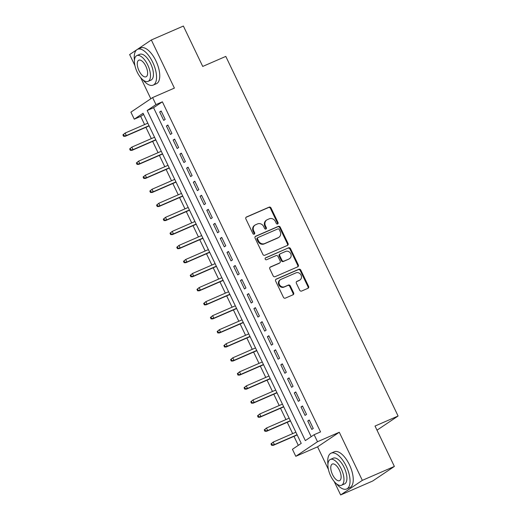 <?xml version="1.0" encoding="UTF-8"?>
<svg xmlns="http://www.w3.org/2000/svg" width="521" height="521" viewBox="0 0 521 521"><rect width="100%" height="100%" fill="white"/><g stroke="black" fill="none" stroke-linecap="round" stroke-linejoin="round"><path stroke-width="0.78" d="M277.628 223.971A1.075 0.957 56.1 0 0 278.045 222.623L271.031 207.977A1.53 1.368 56.1 0 0 269.11 207.143L246.466 216.99A1.53 1.368 56.1 0 0 245.873 218.918L252.887 233.564A1.075 0.957 56.1 0 0 254.652 232.802L253.74 230.901A4.904 4.376 56.1 0 1 255.03 225.085A4.904 4.376 56.1 0 1 255.655 224.74L257.537 223.919A4.904 4.376 56.1 0 1 263.678 226.583L264.59 228.478A1.075 0.957 56.1 0 0 266.348 227.71L265.443 225.814A4.904 4.376 56.1 0 1 266.726 219.992A4.904 4.376 56.1 0 1 267.351 219.654L269.24 218.833A4.904 4.376 56.1 0 1 275.381 221.497L276.286 223.392A1.075 0.957 56.1 0 0 277.628 223.971M277.433 224.03A1.075 0.957 56.1 0 0 277.459 223.021L270.445 208.367A1.53 1.368 56.1 0 0 268.523 207.534L246.016 217.322M254.033 234.209A1.075 0.957 56.1 0 0 254.066 233.193L253.154 231.298L253.74 230.901M265.73 229.123A1.075 0.957 56.1 0 0 265.762 228.107L264.857 226.212L265.443 225.814M299.718 290.217A1.53 1.368 56.1 0 0 301.633 291.05L307.989 288.289A1.53 1.368 56.1 0 0 308.582 286.361L300.786 270.093A1.53 1.368 56.1 0 0 298.872 269.259L276.228 279.106A1.53 1.368 56.1 0 0 275.629 281.034L283.424 297.302A1.53 1.368 56.1 0 0 285.345 298.136L293.017 294.795A1.53 1.368 56.1 0 0 293.616 292.874L290.282 285.905A1.53 1.368 56.1 0 0 288.36 285.078L284.557 286.732A4.103 3.66 56.1 0 1 279.575 284.798A4.103 3.66 56.1 0 1 280.5 279.64A4.103 3.66 56.1 0 1 281.021 279.354L295.928 272.874A4.103 3.66 56.1 0 1 300.904 274.801A4.103 3.66 56.1 0 1 299.985 279.966A4.103 3.66 56.1 0 1 299.464 280.246L296.977 281.327A1.53 1.368 56.1 0 0 296.377 283.255L299.718 290.217M314.13 434.703L317.497 441.73L295.798 456.311L292.431 449.291L301.229 443.378L143.067 113.265L134.268 119.179L130.901 112.158L152.601 97.57L155.968 104.591L147.169 110.504L305.332 440.616L314.13 434.703L320.539 431.916L162.376 101.81L155.968 104.591M152.601 97.57L174.385 88.095L151.337 39.98L183.379 26.05L202.728 66.434L225.795 56.405L398.09 416.012L375.022 426.048L394.371 466.432L362.329 480.362L339.282 432.254L317.497 441.73M287.442 245.404A1.53 1.368 56.1 0 0 288.041 243.476L280.246 227.208A1.53 1.368 56.1 0 0 278.325 226.375L255.681 236.221A1.53 1.368 56.1 0 0 255.088 238.149L262.884 254.417A1.53 1.368 56.1 0 0 264.798 255.251L287.442 245.404M290.516 248.647L298.312 264.922A1.53 1.368 56.1 0 1 297.712 266.843L275.075 276.69A1.53 1.368 56.1 0 1 273.154 275.863L269.819 268.901A1.53 1.368 56.1 0 1 270.412 266.973L279.595 262.981A1.53 1.368 56.1 0 0 280.194 261.054L277.98 256.436A1.53 1.368 56.1 0 0 276.065 255.603L266.505 259.758A1.075 0.957 56.1 0 1 265.58 257.83L288.601 247.82A1.53 1.368 56.1 0 1 290.516 248.647L289.93 249.045L297.725 265.313L298.312 264.922M394.371 466.432L372.671 481.02L340.636 494.95L362.329 480.362M151.337 39.98L129.638 54.568L134.919 65.587M165.19 119.413L161.152 110.986L159.686 111.969L163.724 120.397L165.19 119.413M171.923 133.461L167.879 125.033L166.414 126.017L170.452 134.444L171.923 133.461M178.651 147.508L174.613 139.081L173.148 140.064L177.186 148.492L178.651 147.508M185.378 161.556L181.341 153.128L179.875 154.112L183.913 162.539L185.378 161.556M192.112 175.603L188.074 167.176L186.609 168.159L190.647 176.586L192.112 175.603M198.84 189.651L194.802 181.223L193.337 182.207L197.374 190.634L198.84 189.651M205.574 203.698L201.536 195.271L200.071 196.254L204.108 204.681L205.574 203.698M212.301 217.745L208.263 209.318L206.798 210.302L210.836 218.729L212.301 217.745M219.035 231.793L214.997 223.366L213.525 224.349L217.57 232.776L219.035 231.793M225.762 245.84L221.725 237.413L220.259 238.397L224.297 246.824L225.762 245.84M232.496 259.888L228.452 251.461L226.987 252.444L231.024 260.871L232.496 259.888M239.224 273.935L235.186 265.508L233.721 266.491L237.758 274.919L239.224 273.935M245.951 287.983L241.913 279.556L240.448 280.539L244.486 288.966L245.951 287.983M252.685 302.03L248.647 293.603L247.182 294.586L251.22 303.014L252.685 302.03M259.412 316.078L255.375 307.65L253.909 308.634L257.947 317.061L259.412 316.078M266.146 330.125L262.109 321.691L260.643 322.681L264.681 331.109L266.146 330.125M272.874 344.173L268.836 335.739L267.371 336.729L271.408 345.156L272.874 344.173M279.608 358.22L275.57 349.786L274.098 350.776L278.142 359.203L279.608 358.22M286.335 372.268L282.297 363.834L280.832 364.824L284.87 373.251L286.335 372.268M293.069 386.315L289.025 377.881L287.559 378.871L291.597 387.298L293.069 386.315M299.796 400.362L295.759 391.929L294.293 392.919L298.331 401.346L299.796 400.362M306.524 414.403L302.486 405.976L301.021 406.966L305.059 415.393L306.524 414.403M162.376 101.81L153.578 107.717L311.187 436.683M307.755 421.014L311.792 429.441L313.258 428.451L309.22 420.024L307.755 421.014L309.357 420.31M143.614 114.418L140.677 116.391L144.597 124.578M145.913 127.319L151.331 138.625M152.64 141.367L158.058 152.673M159.374 155.408L164.792 166.72M166.101 169.455L171.52 180.767M172.829 183.503L178.254 194.815M179.563 197.55L184.981 208.862M186.29 211.598L191.715 222.91M193.024 225.645L198.442 236.957M199.751 239.693L205.17 251.005M206.485 253.74L211.904 265.052M213.213 267.787L218.631 279.1M219.947 281.835L225.365 293.147M226.674 295.882L232.092 307.195M233.408 309.93L238.826 321.242M240.135 323.977L245.554 335.29M246.863 338.025L252.288 349.337M253.597 352.072L259.015 363.384M260.324 366.12L265.743 377.432M267.058 380.167L272.476 391.479M273.785 394.215L279.204 405.527M280.519 408.262L285.938 419.574M287.247 422.31L292.665 433.622M293.981 436.357L298.286 445.351M377.009 430.183L398.09 416.012M339.282 432.254L317.582 446.836L328.419 469.447M334.182 481.489L340.636 494.95M317.582 446.836L295.798 456.311M140.677 116.391L134.268 119.179M140.69 77.629L150.816 98.769M153.578 107.717L147.169 110.504M159.686 111.969L161.289 111.273M166.414 126.017L168.023 125.32M173.148 140.064L174.75 139.368M179.875 154.112L181.484 153.415M186.609 168.159L188.211 167.462M193.337 182.207L194.939 181.51M200.071 196.254L201.673 195.557M206.798 210.302L208.4 209.605M213.525 224.349L215.134 223.652M220.259 238.397L221.861 237.7M226.987 252.444L228.595 251.747M233.721 266.491L235.323 265.795M240.448 280.539L242.057 279.842M247.182 294.586L248.784 293.89M253.909 308.634L255.511 307.937M260.643 322.681L262.245 321.985M267.371 336.729L268.973 336.032M274.098 350.776L275.707 350.079M280.832 364.824L282.434 364.127M287.559 378.871L289.168 378.174M294.293 392.919L295.895 392.222M301.021 406.966L302.629 406.269M266.726 219.992L266.14 220.39A4.904 4.376 56.1 0 0 264.857 226.212M255.03 225.085L254.443 225.476A4.904 4.376 56.1 0 0 253.154 231.298M287.305 245.463A1.53 1.368 56.1 0 0 287.455 243.874L279.66 227.605A1.53 1.368 56.1 0 0 277.739 226.772L255.238 236.56M279.21 229.494A1.075 0.957 56.1 0 0 277.869 228.908L257.993 237.55A1.075 0.957 56.1 0 0 257.576 238.898L258.533 240.897A4.904 4.376 56.1 0 0 264.668 243.561L278.253 237.654A4.904 4.376 56.1 0 0 278.878 237.315A4.904 4.376 56.1 0 0 280.168 231.493L279.21 229.494M257.407 237.947A1.075 0.957 56.1 0 0 256.99 239.295L257.576 238.898M278.878 237.315L278.292 237.706A4.904 4.376 56.1 0 1 277.667 238.045L264.082 243.958A4.904 4.376 56.1 0 1 257.947 241.295L256.99 239.295M297.576 266.908A1.53 1.368 56.1 0 0 297.725 265.313M269.969 267.306L279.009 263.372A1.53 1.368 56.1 0 0 279.204 263.268L279.79 262.871M265.215 258.123L288.601 247.82M289.129 258.833A4.103 3.66 56.1 0 0 289.65 258.553A4.103 3.66 56.1 0 0 290.568 253.388A4.103 3.66 56.1 0 0 285.593 251.461L280.337 253.74A1.53 1.368 56.1 0 0 279.744 255.668L281.959 260.285A1.53 1.368 56.1 0 0 283.873 261.119L288.543 259.23A4.103 3.66 56.1 0 0 289.064 258.944L289.65 258.553M279.751 254.137A1.53 1.368 56.1 0 0 279.158 256.065L279.744 255.668M288.543 259.23L283.287 261.516A1.53 1.368 56.1 0 1 281.373 260.682L279.158 256.065M289.93 249.045A1.53 1.368 56.1 0 0 288.009 248.211M299.985 279.966L299.399 280.357A4.103 3.66 56.1 0 1 298.878 280.643L296.527 281.666M280.5 279.64L279.914 280.031A4.103 3.66 56.1 0 0 278.989 285.195A4.103 3.66 56.1 0 0 283.971 287.123L284.557 286.732M292.88 294.86A1.53 1.368 56.1 0 0 293.03 293.264L289.696 286.303A1.53 1.368 56.1 0 0 287.774 285.469L283.971 287.123M307.852 288.347A1.53 1.368 56.1 0 0 307.996 286.758L300.2 270.484A1.53 1.368 56.1 0 0 298.286 269.65L275.778 279.438M122.91 134.887L123.581 136.294L124.167 135.896L123.497 134.49L122.91 134.887L125.131 133.05L126.343 135.577L125.281 136.287L149.13 125.919M124.167 135.896L126.343 135.577L149.026 125.711M123.497 134.49L125.131 133.05L147.814 123.184M125.281 136.287L123.581 136.294M142.956 79.908A19.524 8.714 -113.5 0 0 153.181 85.112A19.524 8.714 -113.5 0 0 152.725 62.279A19.524 8.714 -113.5 0 0 137.609 49.306A19.524 8.714 -113.5 0 0 134.444 60.332M153.181 85.112L156.385 83.718A19.524 8.714 -113.5 0 0 155.929 60.885A19.524 8.714 -113.5 0 0 140.813 47.912L137.609 49.306M136.841 55.604L139.784 54.321A14.054 6.278 66.5 0 1 150.673 63.66A14.054 6.278 66.5 0 1 150.999 80.097L148.049 81.38A14.054 6.278 -113.5 0 0 147.723 64.943A14.054 6.278 -113.5 0 0 136.841 55.604A14.054 6.278 -113.5 0 0 137.166 72.041A14.054 6.278 -113.5 0 0 148.049 81.38M139.042 70.778A9.059 4.044 -113.5 0 0 146.056 76.795A9.059 4.044 -113.5 0 0 145.847 66.206A9.059 4.044 -113.5 0 0 138.833 60.182A9.059 4.044 -113.5 0 0 139.042 70.778M336.449 483.762A19.524 8.714 -113.5 0 0 346.673 488.972A19.524 8.714 -113.5 0 0 346.218 466.139A19.524 8.714 -113.5 0 0 331.102 453.166A19.524 8.714 -113.5 0 0 327.937 464.191M346.673 488.972L349.878 487.578A19.524 8.714 -113.5 0 0 349.422 464.745A19.524 8.714 -113.5 0 0 334.306 451.772L331.102 453.166M330.334 459.457L333.284 458.18A14.054 6.278 66.5 0 1 344.166 467.519A14.054 6.278 66.5 0 1 344.492 483.957L341.548 485.24A14.054 6.278 -113.5 0 0 341.222 468.802A14.054 6.278 -113.5 0 0 330.334 459.457A14.054 6.278 -113.5 0 0 330.666 475.894A14.054 6.278 -113.5 0 0 341.548 485.24M332.541 474.638A9.059 4.044 -113.5 0 0 339.555 480.655A9.059 4.044 -113.5 0 0 339.34 470.066A9.059 4.044 -113.5 0 0 332.326 464.042A9.059 4.044 -113.5 0 0 332.541 474.638M129.638 148.934L130.315 150.341L130.901 149.944L130.224 148.537L129.638 148.934L131.859 147.098L133.07 149.625L132.015 150.335L155.857 139.967M130.901 149.944L133.07 149.625L155.759 139.758M130.224 148.537L131.859 147.098L154.548 137.231M132.015 150.335L130.315 150.341M136.372 162.982L137.043 164.389L137.629 163.991L136.958 162.585L136.372 162.982L138.586 161.145L139.797 163.672L138.742 164.382L162.591 154.014M137.629 163.991L139.797 163.672L162.487 153.806M136.958 162.585L138.586 161.145L161.276 151.279M138.742 164.382L137.043 164.389M143.099 177.029L143.776 178.436L144.363 178.039L143.685 176.632L143.099 177.029L145.32 175.193L146.531 177.72L145.476 178.429L169.318 168.062M144.363 178.039L146.531 177.72L169.221 167.853M143.685 176.632L145.32 175.193L168.009 165.326M145.476 178.429L143.776 178.436M149.833 191.077L150.504 192.483L151.09 192.086L150.419 190.679L149.833 191.077L152.047 189.24L153.259 191.767L152.204 192.477L176.046 182.109M151.09 192.086L153.259 191.767L175.948 181.901M150.419 190.679L152.047 189.24L174.737 179.374M152.204 192.477L150.504 192.483M156.56 205.124L157.238 206.531L157.824 206.134L157.147 204.727L156.56 205.124L158.781 203.288L159.993 205.815L158.938 206.524L182.78 196.156M157.824 206.134L159.993 205.815L182.682 195.948M157.147 204.727L158.781 203.288L181.471 193.421M158.938 206.524L157.238 206.531M163.294 219.172L163.965 220.578L164.551 220.181L163.881 218.774L163.294 219.172L165.509 217.335L166.72 219.862L165.665 220.572L189.507 210.204M164.551 220.181L166.72 219.862L189.41 209.996M163.881 218.774L165.509 217.335L188.198 207.462M165.665 220.572L163.965 220.578M170.022 233.219L170.693 234.619L171.285 234.229L170.608 232.822L170.022 233.219L172.243 231.383L173.454 233.909L172.399 234.619L196.241 224.251M171.285 234.229L173.454 233.909L196.137 224.043M170.608 232.822L172.243 231.383L194.926 221.51M172.399 234.619L170.693 234.619M176.756 247.267L177.427 248.667L178.013 248.276L177.342 246.869L176.756 247.267L178.97 245.424L180.181 247.957L179.126 248.667L202.969 238.299M178.013 248.276L180.181 247.957L202.871 238.09M177.342 246.869L178.97 245.424L201.66 235.557M179.126 248.667L177.427 248.667M183.483 261.314L184.154 262.714L184.74 262.324L184.069 260.917L183.483 261.314L185.704 259.471L186.915 262.004L185.854 262.714L209.702 252.34M184.74 262.324L186.915 262.004L209.598 252.138M184.069 260.917L185.704 259.471L208.387 249.605M185.854 262.714L184.154 262.714M190.211 275.362L190.888 276.762L191.474 276.371L190.803 274.964L190.211 275.362L192.431 273.518L193.643 276.052L192.588 276.762L216.43 266.387M191.474 276.371L193.643 276.052L216.332 266.185M190.803 274.964L192.431 273.518L215.121 263.652M192.588 276.762L190.888 276.762M196.945 289.409L197.615 290.809L198.201 290.418L197.531 289.012L196.945 289.409L199.159 287.566L200.37 290.099L199.315 290.809L223.164 280.435M198.201 290.418L200.37 290.099L223.06 280.233M197.531 289.012L199.159 287.566L221.848 277.7M199.315 290.809L197.615 290.809M203.672 303.456L204.349 304.857L204.935 304.466L204.258 303.059L203.672 303.456L205.893 301.613L207.104 304.147L206.049 304.857L229.891 294.482M204.935 304.466L207.104 304.147L229.794 294.28M204.258 303.059L205.893 301.613L228.582 291.747M206.049 304.857L204.349 304.857M210.406 317.504L211.077 318.904L211.663 318.513L210.992 317.107L210.406 317.504L212.62 315.661L213.831 318.194L212.776 318.904L236.619 308.53M211.663 318.513L213.831 318.194L236.521 308.328M210.992 317.107L212.62 315.661L235.31 305.794M212.776 318.904L211.077 318.904M217.133 331.551L217.811 332.952L218.397 332.561L217.719 331.154L217.133 331.551L219.354 329.708L220.565 332.242L219.51 332.945L243.353 322.577M218.397 332.561L220.565 332.242L243.255 322.369M217.719 331.154L219.354 329.708L242.044 319.842M219.51 332.945L217.811 332.952M223.867 345.599L224.538 346.999L225.124 346.608L224.453 345.202L223.867 345.599L226.081 343.756L227.293 346.289L226.238 346.993L250.08 336.625M225.124 346.608L227.293 346.289L249.982 336.416M224.453 345.202L226.081 343.756L248.771 333.889M226.238 346.993L224.538 346.999M230.595 359.64L231.265 361.046L231.858 360.656L231.181 359.249L230.595 359.64L232.815 357.803L234.027 360.33L232.972 361.04L256.814 350.672M231.858 360.656L234.027 360.33L256.71 350.464M231.181 359.249L232.815 357.803L255.498 347.937M232.972 361.04L231.265 361.046M237.329 373.687L237.999 375.094L238.585 374.703L237.915 373.297L237.329 373.687L239.543 371.851L240.754 374.378L239.699 375.087L263.541 364.72M238.585 374.703L240.754 374.378L263.444 364.511M237.915 373.297L239.543 371.851L262.232 361.984M239.699 375.087L237.999 375.094M244.056 387.735L244.727 389.141L245.313 388.751L244.642 387.344L244.056 387.735L246.277 385.898L247.488 388.425L246.433 389.135L270.275 378.767M245.313 388.751L247.488 388.425L270.171 378.559M244.642 387.344L246.277 385.898L268.96 376.032M246.433 389.135L244.727 389.141M250.783 401.782L251.461 403.189L252.047 402.798L251.376 401.391L250.783 401.782L253.004 399.946L254.215 402.473L253.16 403.182L277.003 392.814M252.047 402.798L254.215 402.473L276.905 392.606M251.376 401.391L253.004 399.946L275.694 390.079M253.16 403.182L251.461 403.189M257.517 415.83L258.188 417.236L258.774 416.846L258.103 415.439L257.517 415.83L259.732 413.993L260.943 416.52L259.888 417.23L283.737 406.862M258.774 416.846L260.943 416.52L283.632 406.654M258.103 415.439L259.732 413.993L282.421 404.127M259.888 417.23L258.188 417.236M264.245 429.877L264.922 431.284L265.508 430.887L264.831 429.486L264.245 429.877L266.465 428.041L267.677 430.567L266.622 431.277L290.464 420.909M265.508 430.887L267.677 430.567L290.366 420.701M264.831 429.486L266.465 428.041L289.155 418.174M266.622 431.277L264.922 431.284M270.979 443.925L271.649 445.331L272.236 444.934L271.565 443.534L270.979 443.925L273.193 442.088L274.404 444.615L273.349 445.325L297.191 434.957M272.236 444.934L274.404 444.615L297.094 434.748M271.565 443.534L273.193 442.088L295.882 432.222M273.349 445.325L271.649 445.331M277.459 223.021L278.045 222.623M254.066 233.193L254.652 232.802M265.762 228.107L266.348 227.71M246.101 217.237L246.466 216.99M268.523 207.534L269.11 207.143M270.445 208.367L271.031 207.977M255.316 236.469L255.681 236.221M277.739 226.772L278.325 226.375M279.66 227.605L280.246 227.208M287.455 243.874L288.041 243.476M257.947 241.295L258.533 240.897M264.082 243.958L264.668 243.561M277.667 238.045L278.253 237.654M270.047 267.221L270.412 266.973M279.009 263.372L279.595 262.981M281.373 260.682L281.959 260.285M283.287 261.516L283.873 261.119M296.612 281.574L296.977 281.327M298.878 280.643L299.464 280.246M287.774 285.469L288.36 285.078M289.696 286.303L290.282 285.905M293.03 293.264L293.616 292.874M275.863 279.354L276.228 279.106M298.286 269.65L298.872 269.259M300.2 270.484L300.786 270.093M307.996 286.758L308.582 286.361M257.27 238.019L257.856 237.628M279.562 254.241L280.148 253.851"/></g></svg>
